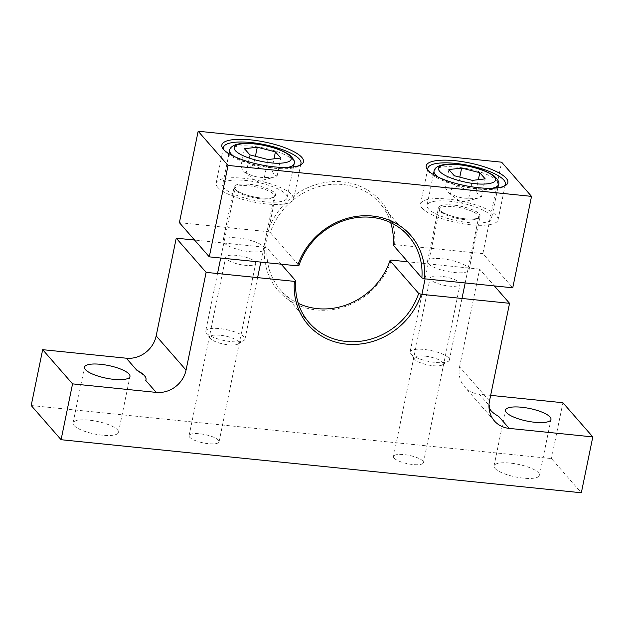 <?xml version="1.0" encoding="UTF-8"?>
<svg xmlns="http://www.w3.org/2000/svg" width="624" height="624" viewBox="0 0 624 624"><rect width="100%" height="100%" fill="white"/><g stroke="black" fill="none" stroke-linecap="round" stroke-linejoin="round"><path stroke-width="0.47" stroke-dasharray="3.12 2.34" d="M255.068 261.784A15.296 4.243 -168.4 0 1 255.684 263.398A15.296 4.243 -168.4 0 1 242.463 264.95A15.296 4.243 -168.4 0 1 226.333 258.859A15.296 4.243 -168.4 0 1 225.716 257.244A15.296 4.243 -168.4 0 1 238.93 255.692A15.296 4.243 -168.4 0 1 255.068 261.784M189.712 437.26A15.296 4.243 11.6 0 0 205.842 443.352A15.296 4.243 11.6 0 0 219.063 441.8A15.296 4.243 11.6 0 0 218.447 440.193A15.296 4.243 11.6 0 0 202.309 434.101A15.296 4.243 11.6 0 0 189.095 435.646A15.296 4.243 11.6 0 0 189.712 437.26M73.967 425.459A23.205 6.435 11.6 0 0 98.452 434.702A23.205 6.435 11.6 0 0 118.505 432.346A23.205 6.435 11.6 0 0 117.569 429.905A23.205 6.435 11.6 0 0 93.085 420.662A23.205 6.435 11.6 0 0 73.031 423.01A23.205 6.435 11.6 0 0 73.967 425.459M459.451 282.633A15.296 4.243 -168.4 0 1 460.06 284.24A15.296 4.243 -168.4 0 1 446.846 285.792A15.296 4.243 -168.4 0 1 430.708 279.7A15.296 4.243 -168.4 0 1 430.092 278.086A15.296 4.243 -168.4 0 1 443.313 276.541A15.296 4.243 -168.4 0 1 459.451 282.633M394.087 458.102A15.296 4.243 11.6 0 0 410.225 464.194A15.296 4.243 11.6 0 0 423.446 462.641A15.296 4.243 11.6 0 0 422.83 461.035A15.296 4.243 11.6 0 0 406.692 454.943A15.296 4.243 11.6 0 0 393.471 456.495A15.296 4.243 11.6 0 0 394.087 458.102M494.965 468.39A23.205 6.435 11.6 0 0 519.449 477.633A23.205 6.435 11.6 0 0 539.503 475.277A23.205 6.435 11.6 0 0 538.567 472.836A23.205 6.435 11.6 0 0 514.082 463.593A23.205 6.435 11.6 0 0 494.036 465.949A23.205 6.435 11.6 0 0 494.965 468.39M281.182 264.186L267.095 248.063L264.498 247.182A68.039 61.417 138.8 0 0 316.391 309.933A68.039 61.417 138.8 0 0 391.388 260.122M267.095 248.063A65.933 59.506 138.8 0 0 280.496 289.973A65.933 59.506 138.8 0 0 298.295 303.365M264.498 247.182L194.594 240.053M145.759 380.461A39.562 10.967 11.6 0 0 145.961 379.868M31.2 405.522L551.444 458.578L581.334 492.765M551.444 458.578L562.91 402.73M489.466 406.871A39.562 10.967 11.6 0 0 498.732 416.458M490.651 395.359L479.271 394.204L488.982 405.304M489.489 401.045L459.592 366.85A26.372 23.806 138.8 0 0 464.513 386.74A26.372 23.806 138.8 0 0 479.271 394.204M459.592 366.85L479.653 269.123L494.348 285.925M479.653 269.123L407.776 261.791M479.209 213.985A21.2 5.881 -168.4 0 1 480.059 216.216A21.2 5.881 -168.4 0 1 461.737 218.361A21.2 5.881 -168.4 0 1 439.366 209.921A21.2 5.881 -168.4 0 1 438.516 207.691A21.2 5.881 -168.4 0 1 456.838 205.538A21.2 5.881 -168.4 0 1 479.209 213.985M428.345 263.617A21.2 5.881 11.6 0 0 450.715 272.064A21.2 5.881 11.6 0 0 469.037 269.919A21.2 5.881 11.6 0 0 468.179 267.68A21.2 5.881 11.6 0 0 445.817 259.241A21.2 5.881 11.6 0 0 427.495 261.386A21.2 5.881 11.6 0 0 428.345 263.617M223.852 149.768A39.562 10.967 11.6 0 0 224.507 150.852A39.562 10.967 11.6 0 0 225.085 151.577A39.562 10.967 11.6 0 0 273.452 168.184A39.562 10.967 11.6 0 0 298.709 166.085A39.562 10.967 11.6 0 0 299.731 165.344M428.236 170.609A39.562 10.967 11.6 0 0 428.883 171.694A39.562 10.967 11.6 0 0 429.46 172.419A39.562 10.967 11.6 0 0 477.836 189.033A39.562 10.967 11.6 0 0 503.092 186.927A39.562 10.967 11.6 0 0 504.114 186.186M274.825 193.136A21.2 5.881 -168.4 0 1 275.675 195.374A21.2 5.881 -168.4 0 1 257.353 197.519A21.2 5.881 -168.4 0 1 234.991 189.08A21.2 5.881 -168.4 0 1 234.133 186.841A21.2 5.881 -168.4 0 1 252.455 184.696A21.2 5.881 -168.4 0 1 274.825 193.136M223.961 242.775A21.2 5.881 11.6 0 0 246.332 251.222A21.2 5.881 11.6 0 0 264.654 249.07A21.2 5.881 11.6 0 0 263.804 246.839A21.2 5.881 11.6 0 0 241.433 238.391A21.2 5.881 11.6 0 0 223.111 240.544A21.2 5.881 11.6 0 0 223.961 242.775M217.745 187.317A39.562 10.967 11.6 0 0 259.475 203.073A39.562 10.967 11.6 0 0 293.654 199.064A39.562 10.967 11.6 0 0 292.063 194.899A39.562 10.967 11.6 0 0 250.333 179.143A39.562 10.967 11.6 0 0 216.154 183.152A39.562 10.967 11.6 0 0 217.745 187.317M422.128 208.159A39.562 10.967 11.6 0 0 463.858 223.915A39.562 10.967 11.6 0 0 498.038 219.905A39.562 10.967 11.6 0 0 496.447 215.74A39.562 10.967 11.6 0 0 454.717 199.984A39.562 10.967 11.6 0 0 420.537 203.993A39.562 10.967 11.6 0 0 422.128 208.159M393.175 245.084L394.571 244.608L482.867 253.609L512.756 287.797M482.867 253.609L501.634 162.178M179.392 222.659L267.68 231.668L270.278 232.549L298.974 265.372M390.671 222.604A65.933 59.506 138.8 0 0 379.766 203.174A65.933 59.506 138.8 0 0 319.441 186.482A65.933 59.506 138.8 0 0 270.278 232.549M394.571 244.608A68.039 61.417 138.8 0 0 342.677 181.849A68.039 61.417 138.8 0 0 267.68 231.668M453.25 205.046C441.535 204.243 436.87 205.865 439.273 209.906C441.55 213.307 455.473 218.096 465.325 218.86C477.04 219.656 481.697 218.041 479.302 213.993C477.025 210.592 463.102 205.811 453.25 205.046M448.555 357.872A20.046 5.561 11.6 0 0 424.047 349.456A20.046 5.561 11.6 0 0 410.093 351.92A20.046 5.561 11.6 0 0 410.608 353.668A20.046 5.561 11.6 0 0 410.896 354.034A20.046 5.561 11.6 0 0 435.404 362.45A20.046 5.561 11.6 0 0 448.204 361.382A20.046 5.561 11.6 0 0 449.358 359.986A20.046 5.561 11.6 0 0 448.555 357.872M424.523 356.078A14.812 4.111 11.6 0 0 414.586 359.19A14.812 4.111 11.6 0 0 432.916 365.68A14.812 4.111 11.6 0 0 442.369 364.892A14.812 4.111 11.6 0 0 439.28 360.001A14.812 4.111 11.6 0 0 424.523 356.078M428.368 208.798A32.916 9.126 -168.4 0 1 427.042 205.335A32.916 9.126 -168.4 0 1 455.481 201.997A32.916 9.126 -168.4 0 1 490.207 215.101A32.916 9.126 -168.4 0 1 491.525 218.572A32.916 9.126 -168.4 0 1 463.094 221.91A32.916 9.126 -168.4 0 1 428.368 208.798M454.264 175.726L450.598 193.596C456.261 196.958 462.306 198.51 468.749 198.253L476.814 198.518L481.517 196.747C479.349 196.521 477.555 194.462 476.128 190.593C469.724 190.858 463.671 189.306 457.977 185.936L459.787 177.138M468.749 198.253L472.415 180.383M481.517 196.747L485.183 178.877M476.128 190.593L478.366 179.681M457.977 185.936C453.359 188.253 449.108 188.752 445.208 187.442L448.882 169.564M445.208 187.442L448.469 192.699L450.598 193.596M248.867 184.205C237.151 183.401 232.495 185.024 234.889 189.064C237.167 192.465 251.09 197.246 260.941 198.019C272.657 198.814 277.321 197.192 274.919 193.151C272.649 189.751 258.718 184.969 248.867 184.205M244.171 337.03A20.046 5.561 11.6 0 0 219.664 328.614A20.046 5.561 11.6 0 0 205.709 331.079A20.046 5.561 11.6 0 0 206.224 332.826A20.046 5.561 11.6 0 0 206.521 333.193A20.046 5.561 11.6 0 0 231.028 341.609A20.046 5.561 11.6 0 0 243.82 340.54A20.046 5.561 11.6 0 0 244.982 339.144A20.046 5.561 11.6 0 0 244.171 337.03M220.139 335.236A14.812 4.111 11.6 0 0 210.202 338.348A14.812 4.111 11.6 0 0 228.532 344.838A14.812 4.111 11.6 0 0 237.986 344.05A14.812 4.111 11.6 0 0 234.897 339.152A14.812 4.111 11.6 0 0 220.139 335.236M223.985 187.957A32.916 9.126 -168.4 0 1 222.667 184.493A32.916 9.126 -168.4 0 1 251.105 181.155A32.916 9.126 -168.4 0 1 285.823 194.259A32.916 9.126 -168.4 0 1 287.149 197.73A32.916 9.126 -168.4 0 1 258.71 201.061A32.916 9.126 -168.4 0 1 223.985 187.957M249.881 154.885L246.215 172.754C251.878 176.116 257.93 177.668 264.365 177.411L272.438 177.676L277.134 175.906C274.973 175.679 273.172 173.62 271.744 169.751C265.34 170.017 259.288 168.464 253.594 165.095L255.403 156.296M264.365 177.411L268.031 159.541M277.134 175.906L280.8 158.036M271.744 169.751L273.991 158.839M253.594 165.095C248.984 167.411 244.725 167.911 240.833 166.592L244.499 148.723M240.833 166.592L244.085 171.857L246.215 172.754M464.724 219.64A20.046 5.561 -168.4 0 1 440.216 211.224A20.046 5.561 -168.4 0 1 439.405 209.11A20.046 5.561 -168.4 0 1 453.359 206.645A20.046 5.561 -168.4 0 1 477.867 215.062A20.046 5.561 -168.4 0 1 478.678 217.175A20.046 5.561 -168.4 0 1 464.724 219.64M434.054 171.179A32.916 9.126 -168.4 0 1 456.971 167.131A32.916 9.126 -168.4 0 1 497.219 180.952A32.916 9.126 -168.4 0 1 498.537 184.415M492.118 188.261A32.916 9.126 -168.4 0 1 475.621 188.464A32.916 9.126 -168.4 0 1 438.438 177.239M260.341 198.799A20.046 5.561 -168.4 0 1 235.833 190.382A20.046 5.561 -168.4 0 1 235.03 188.269A20.046 5.561 -168.4 0 1 248.984 185.804A20.046 5.561 -168.4 0 1 273.491 194.22A20.046 5.561 -168.4 0 1 274.295 196.334A20.046 5.561 -168.4 0 1 260.341 198.799M229.679 150.337A32.916 9.126 -168.4 0 1 252.587 146.289A32.916 9.126 -168.4 0 1 292.835 160.111A32.916 9.126 -168.4 0 1 294.161 163.574M287.742 167.419A32.916 9.126 -168.4 0 1 271.245 167.622A32.916 9.126 -168.4 0 1 234.062 156.398M219.063 441.8L255.684 263.398M118.505 432.346L129.964 376.498M423.446 462.641L460.06 284.24M539.503 475.277L550.969 419.429M494.403 420.927L464.513 386.74M309.192 322.795L280.496 289.973M189.095 435.646L225.716 257.244M73.031 423.01L84.497 367.162M393.471 456.495L430.092 278.086M494.036 465.949L505.495 410.101M469.037 269.919L480.059 216.216M298.709 166.085L301.064 164.666M503.092 186.927L505.44 185.515M264.654 249.07L275.675 195.374M293.654 199.064L300.994 163.324M498.038 219.905L505.378 184.166M408.463 236.005L379.766 203.174M427.495 261.386L438.516 207.691M224.507 150.852L222.901 148.621M428.883 171.694L427.276 169.471M223.111 240.544L234.133 186.841M216.154 183.152L223.493 147.412M420.537 203.993L427.869 168.254M465.176 282.945L478.678 217.175C477.883 217.16 479.996 219.703 465.208 218.79C458 217.987 451.503 216.356 445.731 213.892C442.985 212.784 440.926 211.38 439.553 209.672L425.092 278.858M421.91 294.372L410.093 351.92M414.586 359.19L410.608 353.668M433.368 174.548L427.042 205.335M448.469 192.699L461.245 202.418L476.814 198.518M461.994 298.459L449.358 359.986M442.369 364.892L448.204 361.382M497.851 187.785L491.525 218.572M260.793 262.103L274.295 196.334C273.507 196.318 275.613 198.861 260.824 197.948C253.617 197.145 247.127 195.515 241.348 193.05C238.602 191.942 236.543 190.538 235.17 188.83L220.709 258.016M217.526 273.53L205.709 331.079M210.202 338.348L206.224 332.826M228.985 153.707L222.667 184.493M244.085 171.857L256.862 181.576L272.438 177.676M257.611 277.618L244.982 339.144M237.986 344.05L243.82 340.54M293.467 166.943L287.149 197.73"/><path stroke-width="0.94" d="M156.195 392.395L145.759 380.461C146.422 378.955 145.985 377.27 144.433 375.422L136.734 370.133L126.298 358.207A26.372 23.806 138.8 0 0 156.172 335.907L186.061 370.102L206.123 272.368L294.388 281.369A68.039 61.417 138.8 0 0 346.281 344.12A68.039 61.417 138.8 0 0 421.278 294.31L509.551 303.311L489.489 401.045A26.372 23.806 138.8 0 0 494.403 420.927A26.372 23.806 138.8 0 0 509.168 428.392L592.8 436.917L581.334 492.765L61.09 439.717L72.556 383.869L156.195 392.395A26.372 23.806 138.8 0 0 186.061 370.102M145.759 380.461L145.985 379.774A39.562 10.967 11.6 0 0 144.394 375.625A39.562 10.967 11.6 0 0 136.734 370.133M129.035 374.057A23.205 6.435 -168.4 0 1 129.964 376.498A23.205 6.435 -168.4 0 1 109.918 378.854A23.205 6.435 -168.4 0 1 85.433 369.611A23.205 6.435 -168.4 0 1 84.497 367.162A23.205 6.435 -168.4 0 1 104.551 364.814A23.205 6.435 -168.4 0 1 129.035 374.057M550.033 416.988A23.205 6.435 -168.4 0 1 550.969 419.429A23.205 6.435 -168.4 0 1 530.915 421.785A23.205 6.435 -168.4 0 1 506.431 412.542A23.205 6.435 -168.4 0 1 505.495 410.101A23.205 6.435 -168.4 0 1 525.548 407.745A23.205 6.435 -168.4 0 1 550.033 416.988M298.295 303.365A65.933 59.506 138.8 0 0 317.398 308.63A65.933 59.506 138.8 0 0 389.984 260.598L418.688 293.42L421.278 294.31M294.388 281.369L295.792 280.886A65.933 59.506 138.8 0 0 309.192 322.795A65.933 59.506 138.8 0 0 369.525 339.487A65.933 59.506 138.8 0 0 418.688 293.42M194.594 240.053L176.233 238.173L206.123 272.368M295.792 280.886L281.182 264.186M176.233 238.173L156.172 335.907M126.298 358.207L42.666 349.674L72.556 383.869M42.666 349.674L31.2 405.522L61.09 439.717M490.651 395.359L562.91 402.73L592.8 436.917M488.982 405.304L489.707 406.13A39.562 10.967 11.6 0 0 489.481 406.809A39.562 10.967 11.6 0 0 489.466 406.871M509.168 428.392L498.732 416.458C491.572 412.347 488.561 408.907 489.707 406.13L489.481 406.793M494.348 285.925L509.551 303.311M407.776 261.791L391.388 260.122L389.984 260.598M424.468 278.795L421.871 277.906A65.933 59.506 138.8 0 0 408.463 236.005A65.933 59.506 138.8 0 0 371.569 217.347A65.933 59.506 138.8 0 0 298.974 265.372L297.578 265.855L209.282 256.854L228.049 165.422L531.523 196.373L512.756 287.797L424.468 278.795A68.039 61.417 138.8 0 0 372.575 216.044A68.039 61.417 138.8 0 0 297.578 265.855M299.731 165.344A39.562 10.967 11.6 0 0 300.994 163.324A39.562 10.967 11.6 0 0 299.403 159.159A39.562 10.967 11.6 0 0 251.035 142.545A39.562 10.967 11.6 0 0 223.493 147.412A39.562 10.967 11.6 0 0 223.852 149.768M250.84 139.877A41.668 11.552 -168.4 0 1 292.367 150.907A41.668 11.552 -168.4 0 1 301.064 164.666A41.668 11.552 -168.4 0 1 274.459 166.889A41.668 11.552 -168.4 0 1 222.901 148.621A41.668 11.552 -168.4 0 1 250.84 139.877M504.114 186.186A39.562 10.967 11.6 0 0 505.378 184.166A39.562 10.967 11.6 0 0 503.786 180.001A39.562 10.967 11.6 0 0 455.411 163.387A39.562 10.967 11.6 0 0 427.869 168.254A39.562 10.967 11.6 0 0 428.236 170.609M455.224 160.719A41.668 11.552 -168.4 0 1 496.751 171.748A41.668 11.552 -168.4 0 1 505.44 185.515A41.668 11.552 -168.4 0 1 478.842 187.73A41.668 11.552 -168.4 0 1 427.276 169.471A41.668 11.552 -168.4 0 1 455.224 160.719M421.871 277.906L393.175 245.084A65.933 59.506 138.8 0 0 390.671 222.604M228.049 165.422L198.159 131.235L501.634 162.178L531.523 196.373M198.159 131.235L179.392 222.659L209.282 256.854M485.183 178.877L472.415 180.383L454.264 175.726L448.882 169.564L461.643 168.067L479.801 172.723L485.183 178.877M478.366 179.681L479.801 172.723M459.787 177.138L461.643 168.067M280.8 158.036L268.031 159.541L249.881 154.885L244.499 148.723L257.267 147.225L275.418 151.874L280.8 158.036M273.991 158.839L275.418 151.874M255.403 156.296L257.267 147.225M458.78 164.783C466.448 165.22 487.906 169.993 494.38 177.013C500.113 183.955 483.616 184.852 475.285 183.659C467.61 183.222 446.16 178.456 439.678 171.436C433.945 164.486 450.45 163.589 458.78 164.783M438.438 177.239A32.916 9.126 -168.4 0 1 435.38 174.642A32.916 9.126 -168.4 0 1 434.054 171.179C434.039 168.878 437.806 162.38 458.429 164.58C473.437 166.366 485.238 170.063 493.841 175.687C498.1 179.696 499.668 182.606 498.537 184.415A32.916 9.126 -168.4 0 1 492.118 188.261M254.397 143.941C262.064 144.378 283.522 149.144 290.004 156.172C295.737 163.114 279.232 164.011 270.902 162.817C263.234 162.38 241.777 157.615 235.303 150.595C229.57 143.645 246.067 142.748 254.397 143.941M234.062 156.398A32.916 9.126 -168.4 0 1 230.997 153.8A32.916 9.126 -168.4 0 1 229.679 150.337C229.655 148.036 233.431 141.539 254.054 143.738C269.053 145.517 280.855 149.222 289.458 154.846C293.717 158.855 295.285 161.764 294.161 163.574A32.916 9.126 -168.4 0 1 287.742 167.419M425.092 278.858L421.91 294.372M434.054 171.179L433.368 174.548M465.176 282.945L461.994 298.459M498.537 184.415L497.851 187.785M220.709 258.016L217.526 273.53M229.679 150.337L228.985 153.707M260.793 262.103L257.611 277.618M294.161 163.574L293.467 166.943"/></g></svg>
